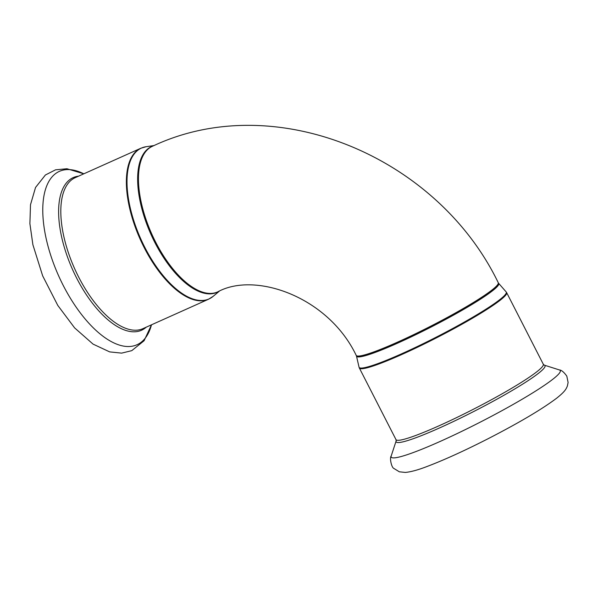 <?xml version="1.0" encoding="UTF-8"?>
<svg xmlns="http://www.w3.org/2000/svg" width="598" height="598" viewBox="0 0 598 598"><rect width="100%" height="100%" fill="white"/><g stroke="black" fill="none" stroke-linecap="round" stroke-linejoin="round"><path stroke-width="0.9" d="M492.475 290.815A79.87 7.961 152.9 0 1 413.495 335.784A79.87 7.961 152.9 0 1 356.483 356.072L356.311 355.586A79.781 7.953 -27.1 0 0 414.055 334.708A79.781 7.953 -27.1 0 0 492.079 290.209A79.781 7.953 -27.1 0 0 498.351 282.891L498.642 283.325A79.87 7.961 152.9 0 1 492.475 290.815M356.483 356.072L359.047 367.172A82.651 8.237 -27.1 0 0 418.039 346.182A82.651 8.237 -27.1 0 0 499.764 299.65A82.651 8.237 -27.1 0 0 506.147 291.899L498.642 283.325M356.311 355.586L356.206 355.384A79.781 7.953 -27.1 0 0 413.958 334.506A79.781 7.953 -27.1 0 0 491.975 290.008A79.781 7.953 -27.1 0 0 498.254 282.697L498.351 282.891M506.147 291.899L506.67 292.661A82.733 8.245 152.9 0 1 500.16 300.248A82.733 8.245 152.9 0 1 419.25 346.399A82.733 8.245 152.9 0 1 359.368 368.047L359.047 367.172M506.67 292.661L543.29 364.219A82.733 8.245 152.9 0 1 536.78 371.807A82.733 8.245 152.9 0 1 455.87 417.957A82.733 8.245 152.9 0 1 395.981 439.597L396.153 440.905L391.189 456.02C389.418 457.784 391.496 467.621 393.88 468.451L399.352 471.807L405.324 472.427C410.961 471.919 418.398 469.864 427.63 466.268C444.561 459.817 464.751 450.615 488.185 438.678C519.273 422.674 542.169 409.129 556.865 398.036C563.578 392.594 566.059 389.806 567.435 385.792L568.1 382.458L566.814 376.142C563.959 372.143 561.492 370.072 559.407 369.938A94.962 9.463 152.9 0 1 552.799 379.267A94.962 9.463 152.9 0 1 455.781 434.223A94.962 9.463 152.9 0 1 391.189 456.02M543.29 364.219L544.247 365.124A83.6 8.335 152.9 0 1 538.432 373.339A83.6 8.335 152.9 0 1 453.022 421.717A83.6 8.335 152.9 0 1 396.153 440.905M153.223 145.934A79.87 36.515 65.9 0 0 148.072 148.693A79.87 36.515 65.9 0 0 153.641 240.09A79.87 36.515 65.9 0 0 218.442 291.562M217.59 291.936A79.781 36.478 -114.1 0 1 217.5 291.981A79.781 36.478 -114.1 0 1 153.462 238.168A79.781 36.478 -114.1 0 1 148.7 148.513A79.781 36.478 -114.1 0 1 152.221 146.383A79.781 36.478 -114.1 0 1 152.318 146.338M219.294 291.204L213.224 296.287A82.651 37.786 -114.1 0 1 145.097 247.901A82.651 37.786 -114.1 0 1 137.794 150.277A82.651 37.786 -114.1 0 1 146.159 146.704L154.105 145.546M217.5 291.981L217.679 291.899A79.781 36.478 -114.1 0 1 153.649 238.086A79.781 36.478 -114.1 0 1 148.88 148.431A79.781 36.478 -114.1 0 1 152.408 146.301C274.489 88.407 436.899 155.794 498.254 282.697M208.523 299.239L142.967 328.631A82.733 37.824 65.9 0 1 76.559 272.823A82.733 37.824 65.9 0 1 71.618 179.849A82.733 37.824 65.9 0 1 75.273 177.643L140.829 148.252A82.733 37.824 65.9 0 0 137.174 150.457A82.733 37.824 65.9 0 0 142.115 243.431A82.733 37.824 65.9 0 0 208.523 299.239L213.224 296.287M55.166 173.913A94.962 43.415 65.9 0 0 72.463 301.586A94.962 43.415 65.9 0 0 151.496 324.811L144.081 340.748L131.777 350.652L121.626 353.126L109.658 351.886L93.064 344.119L74.615 327.883L57.782 305.414L42.66 275.85L32.89 244.724L29.9 223.697L30.498 204.733L35.536 187.473L45.403 174.99L55.554 169.817L66.969 168.748L83.802 173.816A94.962 43.415 65.9 0 0 55.166 173.913M78.585 176.156A83.6 38.22 65.9 0 0 69.532 179.841A83.6 38.22 65.9 0 0 77.202 279.154A83.6 38.22 65.9 0 0 146.278 327.151M359.368 368.047L395.981 439.597M544.247 365.124L559.407 369.938M140.829 148.252L146.159 146.704M356.206 355.384C328.138 296.63 254.95 271.298 217.679 291.899"/></g></svg>
